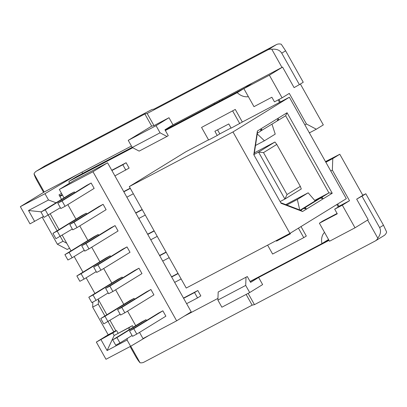 <?xml version="1.0" encoding="UTF-8"?>
<svg xmlns="http://www.w3.org/2000/svg" width="407" height="407" viewBox="0 0 407 407"><rect width="100%" height="100%" fill="white"/><g stroke="black" fill="none" stroke-linecap="round" stroke-linejoin="round"><path stroke-width="0.61" d="M214.021 103.225L214.443 103.978L219.744 101.185L219.322 100.432M222.049 98.993L222.471 99.746M61.513 193.381L59.01 194.867L61.549 199.384M82.687 173.418L81.955 172.115M43.585 192.363L37.358 181.263C35.602 178.098 34.493 175.62 34.02 173.84L44.215 192.002L76.613 174.929L44.968 193.691L20.35 206.664L29.996 223.855L43.452 216.422M34.636 221.413L28.515 210.511L48.499 199.979L44.968 193.691M48.499 199.979L56.059 202.762M44.215 192.002L20.35 206.664M69.536 248.234L67.221 249.45L57.367 244.236L42.17 217.15M250.137 281.588L299.511 255.565M307.468 251.205L328.866 240.099M325.676 161.92L330.591 159.33L326.165 162.057L332.789 158.567L339.794 154.253L362.851 195.34L356.669 199.145L368.198 219.688L355.016 227.803L342.312 205.164L334.691 209.178L337.281 213.792L319.393 223.219L329.507 241.244L355.016 227.803M339.794 154.253L325.498 161.604M362.769 195.202L365.832 193.768L383.475 225.213L386.65 232.051A9.62 7.484 58.4 0 1 383.954 235.628L375.458 240.863A9.62 7.484 58.4 0 1 375.122 241.051L254.451 304.65L248.122 293.376M34.02 173.84A9.62 7.484 58.4 0 1 36.365 171.164L44.862 165.934A9.62 7.484 58.4 0 1 45.202 165.741L151.796 109.564L154.1 109.061L276.333 44.643L267.837 49.873A9.62 7.484 -121.6 0 1 271.779 49.252C276.49 48.794 279.807 50.107 281.741 53.18L299.384 84.625L303.246 82.25L285.602 50.804L281.741 53.18M285.602 50.804L281.247 44.226A9.62 7.484 -121.6 0 0 276.333 44.643M300.376 84.015L323.321 124.908L316.32 129.217L309.696 132.707L309.106 132.397M62.169 194.551L59.595 195.909M59.89 196.439L62.464 195.08M326.139 162.744L326.165 162.057M330.749 170.96L332.346 170.121L349.521 200.727L338.919 206.313L337.637 204.024M341.9 204.741L334.691 209.178M349.521 200.727L342.312 205.164M98.458 299.776L98.29 304.156L104.92 315.964M115.771 330.626L113.818 331.827L108.084 321.611M148.977 335.409L130.606 346.301L127.081 340.013L107.097 350.544L114.169 335.495L112.754 332.982L116.616 330.601L118.091 333.221M129.299 327.523L114.169 335.495L132.412 325.671L129.299 327.523L128.882 329.868M112.754 332.982L96.342 342.084L105.988 359.274L130.606 346.301M110.038 320.411L115.954 330.952L116.616 330.601M92.852 302.05L92.659 307.122L108.186 334.793L113.818 331.827M108.186 334.793L96.342 342.084M130.118 346.561L135.236 355.672C137.027 358.832 138.634 361.202 140.049 362.774A9.62 7.484 -121.6 0 0 143.992 362.154L252.147 305.148L254.451 304.65M130.754 346.215L140.049 362.774M133.257 327.177L132.412 325.671M127.081 340.013L127.366 338.4M76.613 174.929L131.436 146.037M147.166 113.472L144.861 113.97L151.684 126.129L128.236 140.344L156.064 125.677L168.986 117.72L153.988 125.626L147.166 113.472L267.837 49.873M144.861 113.97L36.706 170.976L45.202 165.741M36.365 171.164A9.62 7.484 58.4 0 1 36.706 170.976M365.832 193.768L361.971 196.149L379.614 227.589C381.232 230.84 380.631 234.376 377.803 238.181A9.62 7.484 58.4 0 1 375.458 240.863M271.779 49.252L281.97 67.414L282.56 67.079L294.088 87.622L299.384 84.625M332.346 170.121L332.789 158.567M28.515 210.511L41.305 211.849M107.097 350.544L100.982 339.642M304.741 252.645L304.914 252.956L299.613 255.749L299.44 255.438M304.914 252.956L307.539 251.338M258.628 277.457L250.595 282.402L247.298 276.531L218.188 291.992L217.877 300.081L221.876 307.209L249.705 292.541L262.627 284.585L258.628 277.457L329.014 240.364M377.803 238.181L367.623 220.045M361.971 196.149L356.669 199.145M246.128 294.424L252.147 305.148M92.659 307.122L98.29 304.156M218.188 291.992L247.298 276.531M249.705 292.541L245.701 285.414L246.011 277.325M245.701 285.414L217.877 300.081M66.738 243.244L62.999 241.27L60.277 236.416M57.112 230.774L48.326 215.12M62.999 241.27L57.367 244.236M243.869 88.64L269.373 75.193L282.082 97.833L274.46 101.852L271.871 97.237L253.988 106.665L243.869 88.64L252.34 83.028L172.99 124.847L164.957 129.792L168.249 135.663L166.962 136.457L160.063 132.804L156.064 125.677M282.082 97.833L289.291 93.396L306.466 124.003L304.868 124.842M269.373 75.193L282.56 67.079M316.32 129.217L306.466 124.003M281.97 67.414L252.34 83.028M278.968 99.476L280.367 101.969M172.99 124.847L168.986 117.72M151.684 126.129L153.988 125.626M128.236 140.344L132.239 147.471L160.063 132.804M166.962 136.457L139.138 151.119L132.239 147.471M337.093 213.456L322.598 221.098L319.393 223.219M336.864 204.497L338.258 206.985M278.164 99.898L279.563 102.396L242.333 122.019L235.271 109.437L201.562 127.432L235.271 109.437M165.364 130.525L237.225 92.659A14.428 11.223 -121.6 0 0 248.356 96.637M237.225 92.659L244.948 87.902A14.428 11.223 -121.6 0 0 244.963 87.917M159.58 255.484L166.051 252.07M111.767 170.289L126.114 162.734L129.126 168.096L114.906 175.885M171.53 276.78L178.001 273.372M147.624 234.188L154.1 230.774M135.673 212.886L142.15 209.473M183.481 298.082L197.822 290.522L200.834 295.889L197.543 297.914L194.531 292.552L197.822 290.522M123.723 191.59L130.194 188.176M106.873 314.764L98.087 299.109M94.917 293.467L86.136 277.813M82.967 272.166L74.181 256.517M71.016 250.87L62.23 235.215M59.061 229.568L50.28 213.919M324.527 232.366A14.428 11.223 58.4 0 0 321.922 243.59L250.066 281.461M217.943 298.387L184.259 316.137M267.618 245.151L272.614 254.049L303.749 237.637L306.323 236.055L301.007 226.572M208.521 139.835L185.689 151.867L129.299 186.579L186.238 288.039L289.916 233.399L346.306 198.687L289.367 97.227L279.563 102.396M69.246 183.369A14.428 11.223 58.4 0 0 68.946 181.344L132.728 147.731M68.946 181.344L76.669 176.587L132.163 147.339M321.922 243.59L328.535 239.514M244.948 87.902L219.744 101.185M214.443 103.978L165.069 130.001M64.026 197.863L59.32 189.479L73.896 180.51L107.55 162.775L92.979 171.744L176.638 320.828L191.214 311.859L107.55 162.775M176.638 320.828L142.984 338.568L139.525 332.402M135.735 325.651L127.574 311.106M123.784 304.35L115.624 289.804M111.833 283.053L103.668 268.508M99.883 261.757L91.717 247.212M87.927 240.456L79.767 225.91M75.977 219.159L67.816 204.614M59.32 189.479L92.979 171.744M150.916 289.519L153.922 294.882L124.832 312.795L120.589 315.028L117.577 309.661L146.673 291.753L150.916 289.519L121.82 307.427L117.577 309.661M120.126 314.199L103.765 323.896L100.753 318.533L129.843 300.62L134.086 298.387L134.549 299.216M88.797 297.232L93.04 294.999L96.052 300.366L91.809 302.599L88.797 297.232L117.893 279.324L122.136 277.086L122.599 277.915M81.721 245.767L110.816 227.859L115.059 225.62L118.071 230.988L88.975 248.901L84.732 251.134L81.721 245.767L85.963 243.534L88.975 248.901M64.896 254.634L69.134 252.401L72.146 257.768L67.908 260.002L64.896 254.634L93.992 236.726L98.229 234.493L98.692 235.322M93.676 267.068L122.772 249.155L127.009 246.922L130.021 252.289L100.926 270.197L96.688 272.431L93.676 267.068L97.914 264.83L127.009 246.922M105.627 288.365L134.722 270.452L138.96 268.218L141.972 273.585L112.876 291.498L108.638 293.732L105.627 288.365L109.865 286.131L112.876 291.498M76.847 275.936L81.085 273.702L84.096 279.065L79.858 281.303L76.847 275.936L105.942 258.023L110.18 255.789L110.648 256.619M69.77 224.471L98.865 206.558L103.103 204.324L106.115 209.691L77.02 227.599L72.782 229.838L69.77 224.471L74.013 222.237L77.02 227.599M72.319 229.009L55.952 238.706L52.941 233.338L82.036 215.425L86.279 213.192L86.742 214.021M162.866 310.816L165.878 316.183L136.783 334.091L132.54 336.324L129.528 330.962L158.623 313.049L162.866 310.816L133.771 328.724L129.528 330.962M132.077 335.5L119.953 342.959L116.941 337.596L112.703 339.83L141.799 321.917L146.037 319.683L146.505 320.513M60.363 207.707L44.002 217.409L40.99 212.042L70.085 194.129L74.323 191.895L74.791 192.725M86.915 185.261L91.153 183.028L94.165 188.395L65.069 206.303L60.831 208.537L57.819 203.169L86.915 185.261M121.82 307.427L124.832 312.795M108.003 321.662L104.991 316.295L100.753 318.533M104.991 316.295L134.086 298.387M122.136 277.086L93.04 294.999M96.052 300.366L108.17 292.903M115.059 225.62L85.963 243.534M98.229 234.493L69.134 252.401M84.269 250.305L72.146 257.768M97.914 264.83L100.926 270.197M109.865 286.131L138.96 268.218M110.18 255.789L81.085 273.702M84.096 279.065L96.22 271.606M103.103 204.324L74.013 222.237M60.195 236.472L57.184 231.105L52.941 233.338M86.279 213.192L57.184 231.105M133.771 328.724L136.783 334.091M116.941 337.596L146.037 319.683M119.953 342.959L115.715 345.197L112.703 339.83M74.323 191.895L45.233 209.803L48.245 215.171M40.99 212.042L45.233 209.803M91.153 183.028L62.057 200.936L65.069 206.303M57.819 203.169L62.057 200.936M174.669 282.372L181.14 278.963M171.657 277.009L178.129 273.596M138.812 218.478L145.284 215.069M142.272 209.702L135.801 213.11M150.763 239.779L157.239 236.365M154.228 230.998L147.751 234.412M162.714 261.075L169.19 257.662M166.178 252.294L159.702 255.708M125.829 170.126L122.817 164.759L126.114 162.734M122.817 164.759L111.894 170.518M130.321 188.4L123.85 191.814M133.333 193.768L126.857 197.181M194.531 292.552L183.608 298.306M186.62 303.673L197.543 297.914M231.044 127.966L219.805 133.888L217.552 129.869M290.333 233.618L279.095 239.54L278.907 239.204M289.367 97.227L232.982 131.939L129.299 186.579M201.562 127.432L208.618 140.013L217.231 135.475L214.881 131.278L228.79 123.947L231.145 128.139L242.333 122.019M217.231 135.475L219.805 133.888M239.759 123.601L232.697 111.025M303.749 237.637L298.433 228.159M290.135 233.262L290.435 233.791L276.521 241.127L276.231 240.613M279.095 239.54L276.521 241.127M232.982 131.939L289.916 233.399M332.234 193.244L302.579 211.503L281.059 203.286L253.79 154.696L257.407 131.003L287.062 112.749L332.234 193.244L328.937 192.898L321.728 197.339L322.776 198.474L320.451 198.123L305.108 207.57L300.234 210.139M302.579 211.503L300.671 210.302L303.708 208.435L306.115 208.735L305.108 207.57M257.26 133.934L264.413 140.771L275.229 134.117L271.988 124.166M287.062 112.749L285.648 115.756L278.439 120.197L278.235 118.717L277.162 120.981L260.439 131.156M255.499 145.472L264.413 140.771M321.728 197.339L315.084 200.839M285.648 115.756L328.937 192.898L314.708 200.402M254.024 155.113L257.377 133.16L257.407 131.003M257.377 133.16L260.419 131.293L261.218 129.192L261.767 129.462L261.818 130.428M278.439 120.197L277.198 120.848M300.198 210.124L315.155 200.916L308.165 192.811L297.349 199.466L299.71 209.941M297.349 199.466L286.818 205.016M303.708 208.435L300.371 210.19M300.671 210.302L280.723 202.696M315.155 200.916L320.451 198.123M285.765 204.614L308.165 192.811M287.032 194.536L284.91 199.054L301.287 188.97L300.32 186.36L287.032 194.536L263.507 152.61L276.791 144.434L274.939 142.012L254.37 152.854M263.507 152.61L258.562 152.096L274.939 142.012M254.126 154.431L258.562 152.096L284.91 199.054L280.102 201.587M300.32 186.36L276.791 144.434M379.614 227.589L383.475 225.213M322.914 198.387L322.654 198.53M322.298 197.583L320.975 198.28M278.536 119.602L277.376 120.213M261.767 129.462L260.689 130.031M305.932 208.17L304.69 208.827M306.115 208.735L305.779 208.908"/></g></svg>
